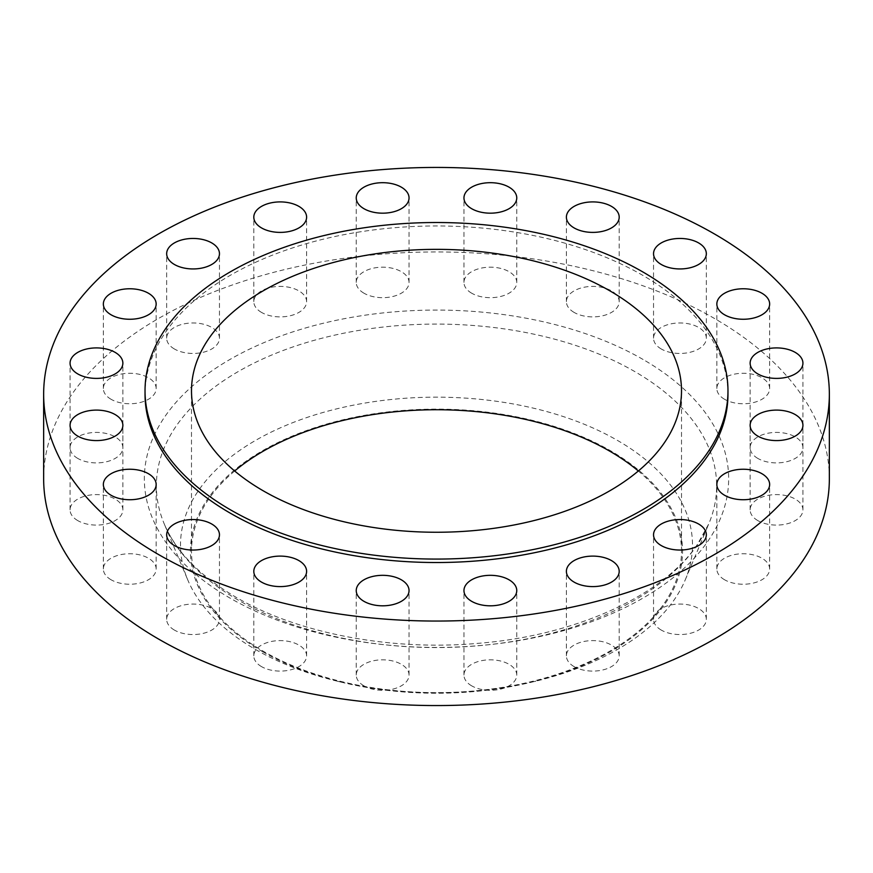 <?xml version="1.0" encoding="UTF-8"?>
<svg xmlns="http://www.w3.org/2000/svg" width="873" height="873" viewBox="0 0 873 873"><rect width="100%" height="100%" fill="white"/><g stroke="black" fill="none" stroke-linecap="round" stroke-linejoin="round"><path stroke-width="0.65" stroke-dasharray="4.37 3.27" d="M471.693 685.851A26.397 15.245 180 0 1 463.956 675.069A26.397 15.245 180 0 1 480.248 660.981A26.397 15.245 180 0 1 509.024 664.288A26.397 15.245 180 0 1 516.761 675.069A26.397 15.245 180 0 1 500.458 689.146A26.397 15.245 180 0 1 471.693 685.851M363.976 685.851A26.397 15.245 180 0 1 356.239 675.069A26.397 15.245 180 0 1 372.542 660.981A26.397 15.245 180 0 1 401.307 664.288A26.397 15.245 180 0 1 409.044 675.069A26.397 15.245 180 0 1 392.752 689.146A26.397 15.245 180 0 1 363.976 685.851M261.54 666.634A26.397 15.245 180 0 1 253.803 655.852A26.397 15.245 180 0 1 270.095 641.764A26.397 15.245 180 0 1 298.872 645.071A26.397 15.245 180 0 1 306.609 655.852A26.397 15.245 180 0 1 290.305 669.929A26.397 15.245 180 0 1 261.54 666.634M174.393 630.077A26.397 15.245 180 0 1 166.667 619.295A26.397 15.245 180 0 1 182.959 605.218A26.397 15.245 180 0 1 211.735 608.525A26.397 15.245 180 0 1 219.461 619.295A26.397 15.245 180 0 1 203.169 633.383A26.397 15.245 180 0 1 174.393 630.077M111.078 579.77A26.397 15.245 180 0 1 103.352 568.989A26.397 15.245 180 0 1 119.645 554.901A26.397 15.245 180 0 1 148.421 558.207A26.397 15.245 180 0 1 156.158 568.989A26.397 15.245 180 0 1 139.855 583.066A26.397 15.245 180 0 1 111.078 579.77M77.795 520.624A26.397 15.245 180 0 1 70.069 509.843A26.397 15.245 180 0 1 86.362 495.766A26.397 15.245 180 0 1 115.138 499.061A26.397 15.245 180 0 1 122.864 509.843A26.397 15.245 180 0 1 106.571 523.931A26.397 15.245 180 0 1 77.795 520.624M77.795 458.434A26.397 15.245 180 0 1 70.069 447.653A26.397 15.245 180 0 1 86.362 433.575A26.397 15.245 180 0 1 115.138 436.882A26.397 15.245 180 0 1 122.864 447.653A26.397 15.245 180 0 1 106.571 461.741A26.397 15.245 180 0 1 77.795 458.434M111.078 399.288A26.397 15.245 180 0 1 103.352 388.518A26.397 15.245 180 0 1 119.645 374.43A26.397 15.245 180 0 1 148.421 377.736A26.397 15.245 180 0 1 156.158 388.518A26.397 15.245 180 0 1 139.855 402.595A26.397 15.245 180 0 1 111.078 399.288M174.393 348.982A26.397 15.245 180 0 1 166.667 338.2A26.397 15.245 180 0 1 182.959 324.123A26.397 15.245 180 0 1 211.735 327.43A26.397 15.245 180 0 1 219.461 338.2A26.397 15.245 180 0 1 203.169 352.288A26.397 15.245 180 0 1 174.393 348.982M261.54 312.425A26.397 15.245 180 0 1 253.803 301.654A26.397 15.245 180 0 1 270.095 287.566A26.397 15.245 180 0 1 298.872 290.873A26.397 15.245 180 0 1 306.609 301.654A26.397 15.245 180 0 1 290.305 315.731A26.397 15.245 180 0 1 261.54 312.425M363.976 293.208A26.397 15.245 180 0 1 356.239 282.437A26.397 15.245 180 0 1 372.542 268.349A26.397 15.245 180 0 1 401.307 271.656A26.397 15.245 180 0 1 409.044 282.437A26.397 15.245 180 0 1 392.752 296.514A26.397 15.245 180 0 1 363.976 293.208M471.693 293.208A26.397 15.245 180 0 1 463.956 282.437A26.397 15.245 180 0 1 480.248 268.349A26.397 15.245 180 0 1 509.024 271.656A26.397 15.245 180 0 1 516.761 282.437A26.397 15.245 180 0 1 500.458 296.514A26.397 15.245 180 0 1 471.693 293.208M574.128 312.425A26.397 15.245 180 0 1 566.391 301.654A26.397 15.245 180 0 1 582.695 287.566A26.397 15.245 180 0 1 611.46 290.873A26.397 15.245 180 0 1 619.197 301.654A26.397 15.245 180 0 1 602.905 315.731A26.397 15.245 180 0 1 574.128 312.425M661.265 348.982A26.397 15.245 180 0 1 653.539 338.2A26.397 15.245 180 0 1 669.831 324.123A26.397 15.245 180 0 1 698.607 327.43A26.397 15.245 180 0 1 706.333 338.2A26.397 15.245 180 0 1 690.041 352.288A26.397 15.245 180 0 1 661.265 348.982M724.579 399.288A26.397 15.245 180 0 1 716.842 388.518A26.397 15.245 180 0 1 733.145 374.43A26.397 15.245 180 0 1 761.922 377.736A26.397 15.245 180 0 1 769.648 388.518A26.397 15.245 180 0 1 753.355 402.595A26.397 15.245 180 0 1 724.579 399.288M757.862 458.434A26.397 15.245 180 0 1 750.136 447.653A26.397 15.245 180 0 1 766.429 433.575A26.397 15.245 180 0 1 795.205 436.882A26.397 15.245 180 0 1 802.931 447.653A26.397 15.245 180 0 1 786.638 461.741A26.397 15.245 180 0 1 757.862 458.434M757.862 520.624A26.397 15.245 180 0 1 750.136 509.843A26.397 15.245 180 0 1 766.429 495.766A26.397 15.245 180 0 1 795.205 499.061A26.397 15.245 180 0 1 802.931 509.843A26.397 15.245 180 0 1 786.638 523.931A26.397 15.245 180 0 1 757.862 520.624M724.579 579.77A26.397 15.245 180 0 1 716.842 568.989A26.397 15.245 180 0 1 733.145 554.901A26.397 15.245 180 0 1 761.922 558.207A26.397 15.245 180 0 1 769.648 568.989A26.397 15.245 180 0 1 753.355 583.066A26.397 15.245 180 0 1 724.579 579.77M574.128 666.634A26.397 15.245 180 0 1 566.391 655.852A26.397 15.245 180 0 1 582.695 641.764A26.397 15.245 180 0 1 611.46 645.071A26.397 15.245 180 0 1 619.197 655.852A26.397 15.245 180 0 1 602.905 669.929A26.397 15.245 180 0 1 574.128 666.634M661.265 630.077A26.397 15.245 180 0 1 653.539 619.295A26.397 15.245 180 0 1 669.831 605.218A26.397 15.245 180 0 1 698.607 608.525A26.397 15.245 180 0 1 706.333 619.295A26.397 15.245 180 0 1 690.041 633.383A26.397 15.245 180 0 1 661.265 630.077M727.973 394.247A291.473 168.282 0 0 0 642.604 275.257A291.473 168.282 0 0 0 324.963 238.776A291.473 168.282 0 0 0 145.027 394.247M234.673 470.994A245.007 141.448 0 0 0 191.493 551.179A245.007 141.448 0 0 0 263.253 651.203A245.007 141.448 0 0 0 530.26 681.868A245.007 141.448 0 0 0 681.507 551.179A245.007 141.448 0 0 0 638.327 470.994M262.511 651.629A246.055 142.059 0 0 0 340.939 682.086A246.055 142.059 0 0 0 532.061 682.086A246.055 142.059 0 0 0 610.489 450.73A246.055 142.059 0 0 0 262.511 450.73A246.055 142.059 0 0 0 262.511 651.629M255.483 649.468A255.996 147.799 0 0 0 337.087 681.147A255.996 147.799 0 0 0 535.913 681.147A255.996 147.799 0 0 0 685.283 579.792A255.996 147.799 0 0 0 617.517 440.45A255.996 147.799 0 0 0 311.159 416.094A255.996 147.799 0 0 0 187.717 579.792A255.996 147.799 0 0 0 255.483 649.468M829.35 478.753A392.85 226.805 0 0 0 714.289 318.372A392.85 226.805 0 0 0 286.158 269.211A392.85 226.805 0 0 0 43.65 478.753M238.416 600.188A280.135 161.734 180 0 1 164.255 523.942A280.135 161.734 180 0 1 299.341 344.802A280.135 161.734 180 0 1 634.584 371.462A280.135 161.734 180 0 1 708.745 523.942A280.135 161.734 180 0 1 512.222 641.535A280.135 161.734 180 0 1 238.416 600.188M643.085 359.48A292.149 168.675 0 0 0 229.915 359.48A292.149 168.675 0 0 0 229.915 598.027A292.149 168.675 0 0 0 643.085 598.027A292.149 168.675 0 0 0 643.085 359.48M463.956 675.069L463.956 590.563M356.239 675.069L356.239 590.563M253.803 655.852L253.803 571.346M166.667 619.295L166.667 534.8M103.352 568.989L103.352 484.482M70.069 509.843L70.069 363.157M70.069 447.653L70.069 425.347M103.352 388.518L103.352 304.011M166.667 338.2L166.667 253.705M253.803 301.654L253.803 217.148M356.239 282.437L356.239 197.931M463.956 282.437L463.956 197.931M566.391 301.654L566.391 217.148M653.539 338.2L653.539 253.705M716.842 388.518L716.842 304.011M750.136 447.653L750.136 363.157M750.136 509.843L750.136 425.347M716.842 568.989L716.842 484.482M566.391 655.852L566.391 571.346M653.539 619.295L653.539 534.8M685.283 579.792L708.745 523.942L697.32 544.556C663.622 595.015 576.551 635.522 478.699 643.281C391.017 651.269 297.638 633.383 236.256 597.394C199.852 575.94 175.855 551.463 164.255 523.942L187.717 579.792M191.493 551.179L191.493 390.798M532.061 682.086L535.913 681.147M340.939 682.086L337.087 681.147M681.507 551.179L681.507 390.798M706.333 619.295L706.333 534.8M619.197 655.852L619.197 571.346M769.648 568.989L769.648 484.482M802.931 509.843L802.931 425.347M802.931 447.653L802.931 363.157M769.648 388.518L769.648 304.011M706.333 338.2L706.333 253.705M619.197 301.654L619.197 217.148M516.761 282.437L516.761 197.931M409.044 282.437L409.044 197.931M306.609 301.654L306.609 217.148M219.461 338.2L219.461 253.705M156.158 388.518L156.158 304.011M122.864 447.653L122.864 363.157M122.864 509.843L122.864 425.347M156.158 568.989L156.158 484.482M219.461 619.295L219.461 534.8M306.609 655.852L306.609 571.346M409.044 675.069L409.044 590.563M516.761 675.069L516.761 590.563"/><path stroke-width="1.31" d="M509.024 579.792A26.397 15.245 0 0 0 480.248 576.486A26.397 15.245 0 0 0 463.956 590.563A26.397 15.245 0 0 0 471.693 601.344A26.397 15.245 0 0 0 500.458 604.651A26.397 15.245 0 0 0 516.761 590.563A26.397 15.245 0 0 0 509.024 579.792M401.307 579.792A26.397 15.245 0 0 0 372.542 576.486A26.397 15.245 0 0 0 356.239 590.563A26.397 15.245 0 0 0 363.976 601.344A26.397 15.245 0 0 0 392.752 604.651A26.397 15.245 0 0 0 409.044 590.563A26.397 15.245 0 0 0 401.307 579.792M298.872 560.575A26.397 15.245 0 0 0 270.095 557.269A26.397 15.245 0 0 0 253.803 571.346A26.397 15.245 0 0 0 261.54 582.127A26.397 15.245 0 0 0 290.305 585.434A26.397 15.245 0 0 0 306.609 571.346A26.397 15.245 0 0 0 298.872 560.575M211.735 524.018A26.397 15.245 0 0 0 182.959 520.712A26.397 15.245 0 0 0 166.667 534.8A26.397 15.245 0 0 0 174.393 545.57A26.397 15.245 0 0 0 203.169 548.877A26.397 15.245 0 0 0 219.461 534.8A26.397 15.245 0 0 0 211.735 524.018M148.421 473.712A26.397 15.245 0 0 0 119.645 470.405A26.397 15.245 0 0 0 103.352 484.482A26.397 15.245 0 0 0 111.078 495.264A26.397 15.245 0 0 0 139.855 498.57A26.397 15.245 0 0 0 156.158 484.482A26.397 15.245 0 0 0 148.421 473.712M115.138 414.566A26.397 15.245 0 0 0 86.362 411.259A26.397 15.245 0 0 0 70.069 425.347A26.397 15.245 0 0 0 77.795 436.118A26.397 15.245 0 0 0 106.571 439.425A26.397 15.245 0 0 0 122.864 425.347A26.397 15.245 0 0 0 115.138 414.566M115.138 352.376A26.397 15.245 0 0 0 86.362 349.069A26.397 15.245 0 0 0 70.069 363.157A26.397 15.245 0 0 0 77.795 373.939A26.397 15.245 0 0 0 106.571 377.234A26.397 15.245 0 0 0 122.864 363.157A26.397 15.245 0 0 0 115.138 352.376M148.421 293.23A26.397 15.245 0 0 0 119.645 289.934A26.397 15.245 0 0 0 103.352 304.011A26.397 15.245 0 0 0 111.078 314.793A26.397 15.245 0 0 0 139.855 318.099A26.397 15.245 0 0 0 156.158 304.011A26.397 15.245 0 0 0 148.421 293.23M211.735 242.923A26.397 15.245 0 0 0 182.959 239.617A26.397 15.245 0 0 0 166.667 253.705A26.397 15.245 0 0 0 174.393 264.475A26.397 15.245 0 0 0 203.169 267.782A26.397 15.245 0 0 0 219.461 253.705A26.397 15.245 0 0 0 211.735 242.923M298.872 206.366A26.397 15.245 0 0 0 270.095 203.071A26.397 15.245 0 0 0 253.803 217.148A26.397 15.245 0 0 0 261.54 227.929A26.397 15.245 0 0 0 290.305 231.236A26.397 15.245 0 0 0 306.609 217.148A26.397 15.245 0 0 0 298.872 206.366M401.307 187.149A26.397 15.245 0 0 0 372.542 183.854A26.397 15.245 0 0 0 356.239 197.931A26.397 15.245 0 0 0 363.976 208.712A26.397 15.245 0 0 0 392.752 212.019A26.397 15.245 0 0 0 409.044 197.931A26.397 15.245 0 0 0 401.307 187.149M509.024 187.149A26.397 15.245 0 0 0 480.248 183.854A26.397 15.245 0 0 0 463.956 197.931A26.397 15.245 0 0 0 471.693 208.712A26.397 15.245 0 0 0 500.458 212.019A26.397 15.245 0 0 0 516.761 197.931A26.397 15.245 0 0 0 509.024 187.149M611.46 206.366A26.397 15.245 0 0 0 582.695 203.071A26.397 15.245 0 0 0 566.391 217.148A26.397 15.245 0 0 0 574.128 227.929A26.397 15.245 0 0 0 602.905 231.236A26.397 15.245 0 0 0 619.197 217.148A26.397 15.245 0 0 0 611.46 206.366M698.607 242.923A26.397 15.245 0 0 0 669.831 239.617A26.397 15.245 0 0 0 653.539 253.705A26.397 15.245 0 0 0 661.265 264.475A26.397 15.245 0 0 0 690.041 267.782A26.397 15.245 0 0 0 706.333 253.705A26.397 15.245 0 0 0 698.607 242.923M761.922 293.23A26.397 15.245 0 0 0 733.145 289.934A26.397 15.245 0 0 0 716.842 304.011A26.397 15.245 0 0 0 724.579 314.793A26.397 15.245 0 0 0 753.355 318.099A26.397 15.245 0 0 0 769.648 304.011A26.397 15.245 0 0 0 761.922 293.23M795.205 352.376A26.397 15.245 0 0 0 766.429 349.069A26.397 15.245 0 0 0 750.136 363.157A26.397 15.245 0 0 0 757.862 373.939A26.397 15.245 0 0 0 786.638 377.234A26.397 15.245 0 0 0 802.931 363.157A26.397 15.245 0 0 0 795.205 352.376M795.205 414.566A26.397 15.245 0 0 0 766.429 411.259A26.397 15.245 0 0 0 750.136 425.347A26.397 15.245 0 0 0 757.862 436.118A26.397 15.245 0 0 0 786.638 439.425A26.397 15.245 0 0 0 802.931 425.347A26.397 15.245 0 0 0 795.205 414.566M761.922 473.712A26.397 15.245 0 0 0 733.145 470.405A26.397 15.245 0 0 0 716.842 484.482A26.397 15.245 0 0 0 724.579 495.264A26.397 15.245 0 0 0 753.355 498.57A26.397 15.245 0 0 0 769.648 484.482A26.397 15.245 0 0 0 761.922 473.712M611.46 560.575A26.397 15.245 0 0 0 582.695 557.269A26.397 15.245 0 0 0 566.391 571.346A26.397 15.245 0 0 0 574.128 582.127A26.397 15.245 0 0 0 602.905 585.434A26.397 15.245 0 0 0 619.197 571.346A26.397 15.245 0 0 0 611.46 560.575M698.607 524.018A26.397 15.245 0 0 0 669.831 520.712A26.397 15.245 0 0 0 653.539 534.8A26.397 15.245 0 0 0 661.265 545.57A26.397 15.245 0 0 0 690.041 548.877A26.397 15.245 0 0 0 706.333 534.8A26.397 15.245 0 0 0 698.607 524.018M145.027 390.798L145.027 394.247A291.473 168.282 0 0 0 230.396 513.237A291.473 168.282 0 0 0 548.037 549.717A291.473 168.282 0 0 0 727.973 394.247L727.973 390.798A291.473 168.282 0 0 0 642.604 271.809A291.473 168.282 0 0 0 324.963 235.328A291.473 168.282 0 0 0 145.027 390.798A291.473 168.282 0 0 0 230.396 509.788A291.473 168.282 0 0 0 548.037 546.269A291.473 168.282 0 0 0 727.973 390.798M609.747 290.774A245.007 141.448 0 0 0 342.74 260.121A245.007 141.448 0 0 0 191.493 390.798A245.007 141.448 0 0 0 263.253 490.822A245.007 141.448 0 0 0 530.26 521.487A245.007 141.448 0 0 0 681.507 390.798A245.007 141.448 0 0 0 609.747 290.774M638.327 470.994A245.007 141.448 0 0 0 609.747 451.155A245.007 141.448 0 0 0 234.673 470.994M43.65 394.247L43.65 478.753A392.85 226.805 0 0 0 158.711 639.134A392.85 226.805 0 0 0 586.842 688.295A392.85 226.805 0 0 0 829.35 478.753L829.35 394.247A392.85 226.805 0 0 0 714.289 233.866A392.85 226.805 0 0 0 286.158 184.705A392.85 226.805 0 0 0 43.65 394.247A392.85 226.805 0 0 0 158.711 554.628A392.85 226.805 0 0 0 586.842 603.789A392.85 226.805 0 0 0 829.35 394.247"/></g></svg>
